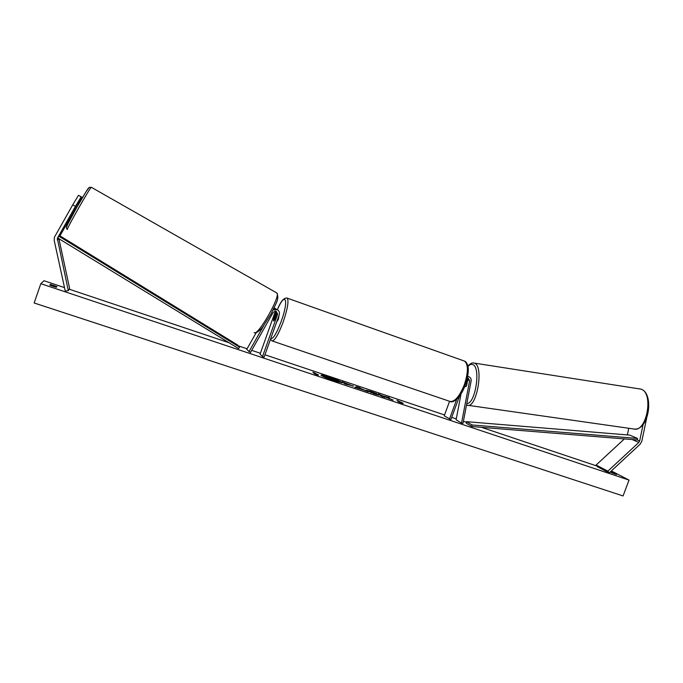 <?xml version="1.0" encoding="UTF-8"?>
<svg xmlns="http://www.w3.org/2000/svg" width="683" height="683" viewBox="0 0 683 683"><rect width="100%" height="100%" fill="white"/><g stroke="black" fill="none" stroke-linecap="round" stroke-linejoin="round"><path stroke-width="1.02" d="M277.033 309.544L273.704 308.759M275.625 310.953L275.855 313.027L274.942 312.464L260.052 354.204L262.503 356.577L264.116 357.124L279.262 314.701C279.876 312.182 279.006 310.424 276.641 309.408L273.132 309.937M262.503 356.577L277.657 314.146L276.145 311.055L273.32 312.182L250.448 352.548L246.708 349.423L256.108 332.843M275.855 313.027L273.567 319.448L273.533 321.019L274.421 320.02L276.726 313.565L276.154 311.064M263.834 325.458L248.945 351.736M274.942 312.464L274.984 310.987M275.24 308.485L274.122 307.871M273.977 308.178L276.47 309.305M74.225 209.681L81.354 196.935L78.46 195.312L81.354 196.935M81.166 196.841L75.454 206.394L72.722 204.866L54.367 237.317L54.196 240.39L65.286 291.171L68.3 290.634L69.632 288.474L58.849 238.35M75.454 206.394L57.329 238.35L68.3 290.634M74.703 209.946L59.959 235.857M78.246 203.56L81.729 197.122L78.861 195.534M77.401 204.311L81.729 197.122M81.55 197.028L78.869 195.517M72.722 204.866L78.46 195.312M646.699 417.885L641.815 441.278L640.159 444.215L609.219 472.901L597.471 466.737L596.131 465.021L624.39 438.904M643.104 424.467L639.655 440.979L638.836 442.447L607.861 471.15L609.219 472.901M607.861 471.15L596.131 465.021M628.744 428.275L627.37 434.917M465.447 386.578L464.986 385.929L465.447 386.578M467.65 376.581L468.811 376.743C470.596 377.503 471.364 378.911 471.125 380.96L463.023 423.306L461.529 423.101L456.099 419.823L461.034 393.946M467.326 378.203L468.282 378.28L469.622 380.738L461.529 423.101M467.403 378.194L467.71 379.833L466.574 385.758L465.533 386.612L466.395 386.066L467.257 381.566L466.788 380.397M459.488 396.2L450.917 419.558L444.223 415.853L449.568 401.288M467.479 378.314L467.189 380.363M449.482 419.08L456.756 399.248M278.971 315.683L278.416 319.268L276.624 322.094M275.881 315.742L273.533 321.019L275.121 315.264L275.83 314.581L275.941 315.768M74.635 208.759L77.213 204.208M329.232 377.093C324.246 375.454 321.497 374.796 320.993 375.112C321.864 376.154 326.209 378.032 334.03 380.764L342.2 382.728C341.295 381.669 336.967 379.791 329.232 377.093M332.604 378.63L326.295 376.504M325.185 376.179L321.104 375.326M610.474 471.731L616.442 474.548L610.09 472.098M52.975 286.271L56.339 287.27L56.894 286.587L50.388 284.41L49.782 285.076L52.975 286.271M378.954 395.09L374.421 393.852L366.267 390.3L371.074 391.479L376.803 393.647L369.921 391.718L378.954 395.09M353.376 385.997L345.111 384.025L342.115 381.814L353.29 386.219M386.39 397.139L389.336 397.617L382.821 395.918L378.16 393.878L381.584 396.225L384.896 397.327L383.991 396.712L384.802 396.849L393.049 400.059L386.39 397.139L389.592 398.898M40.818 283.684L34.15 302.979L623.067 495.943L629.026 480.089L40.818 283.684L43.985 280.739L64.509 287.62M629.026 480.089L611.345 470.929M596.899 466.011L481.455 427.327M466.378 422.273L463.407 421.274M456.278 418.892L451.719 417.364M444.556 414.957L264.953 354.784M260.385 353.256L251.703 350.345M247.067 348.791L238.358 345.871M229.104 342.772L69.188 289.191M314.854 373.772L316.827 374.916L318.585 375.018L312.882 372.184L314.778 373.968M403.209 403.311L402.005 403.38L397.907 401.536L399.675 402.125L396.934 400.315L403.209 403.311M363.236 389.873L354.793 387.261L356.757 386.706L368.248 391.769L363.236 389.873M50.115 285.212L50.388 284.41M612.292 473.191L612.549 472.525M337.009 380.499L335.396 380.337L339.349 382.096L327.985 378.297L325.202 376.137L337.009 380.499M327.661 378.45L325.202 376.137M331.417 379.441L329.496 379.15M335.404 380.772L331.366 379.398M335.293 381.088L338.119 382.036M341.978 382.821L335.293 379.646M313.634 372.79L314.726 372.807M317.305 374.941L314.615 373.123M401.442 402.722L397.984 401.006M401.331 403.03L402.33 403.363M387.363 397.301L382.711 396.225L379.142 394.543M350.072 384.913L346.161 383.445L350.072 384.913M346.964 384.034L346.161 383.445M346.853 384.341L347.596 384.597M342.968 382.446L346.144 383.505M349.909 384.819L353.077 386.194M366.481 390.556L370.51 391.641M369.776 391.555L370.843 392.563M375.01 394.048L375.957 393.912M375.846 394.219L376.862 394.62M358.899 388.157L361.58 389.054L359.352 387.97L358.814 388.396M355.245 387.415L356.757 386.706M356.646 387.013L359.932 387.773M359.813 388.081L365.746 390.924M333.663 379.406L329.257 377.784L333.663 379.406M57.543 237.88L238.589 348.586L239.52 347.126L237.436 344.881L59.873 235.797L58.858 236.198L239.52 347.126M57.859 237.752L58.858 236.198M639.655 440.979L637.282 439.954L471.816 426.542L466.241 423.221L466.463 421.667L472.038 424.971L471.816 426.542M637.282 439.954L637.521 438.452L629.752 435.114L466.463 421.667M637.521 438.452L472.038 424.971M277.657 314.146L276.726 313.565M57.244 239.887L58.9 239.152M638.836 442.447L632.168 439.536M469.622 380.738L467.71 379.833M270.733 338.58C273.08 339.28 276.598 333.466 281.302 321.13C289.148 299.632 285.426 290.864 277.383 309.715M286.843 298.01L287.184 298.13C288.969 300.759 287.645 308.673 283.223 321.881C278.34 334.721 274.575 341.056 271.936 340.877L270.468 339.331M272.278 340.988L449.764 401.356C454.528 402.296 459.377 396.772 464.32 384.777C468.367 372.269 468.418 364.372 464.483 361.094L463.834 360.863M66.61 226.961C64.561 228.438 88.662 186.066 88.807 187.936M91.394 187.33L91.334 187.296C90.472 186.681 65.201 231.204 67.395 229.479M254.136 332.536C257.44 337.112 281.328 295.423 276.803 292.956L276.513 292.794M639.399 388.823L640.825 389.114C654.177 392.341 646.775 433.133 633.628 428.967L467.906 405.309M467.957 366.506C469.614 364.611 471.202 363.954 472.713 364.543C481.139 366.839 475.462 404.285 466.813 403.499M466.523 404.985L467.249 405.215C476.717 408.989 484.179 365.909 474.497 363.202L473.473 362.972M276.641 309.408L275.719 308.861M274.856 308.349L274.105 307.905M468.811 376.743L467.71 376.239M450.404 401.578C452.086 403.166 459.966 399.581 465.311 385.067C469.05 373.883 468.401 367.864 467.898 366.216C467.07 363.254 465.934 361.546 464.483 361.094L287.184 298.13C283.966 297.481 280.687 301.331 277.349 309.698M275.83 314.581L276.299 314.752M67.156 229.326L66.336 227.891L67.31 224.989L75.873 209.015L86.186 191.547L89.242 187.407L91.334 187.296L276.803 292.956C279.859 299.53 275.164 304.336 271.219 313.625L263.066 326.483C261.999 328.113 257.149 333.628 254.417 332.689M77.742 203.278L78.81 203.876M467.872 366.105C470.28 363.467 472.363 362.451 474.122 363.074L640.936 389.131C654.536 393.032 649.132 431.588 633.628 428.967M467.599 380.422L466.813 380.303"/></g></svg>

